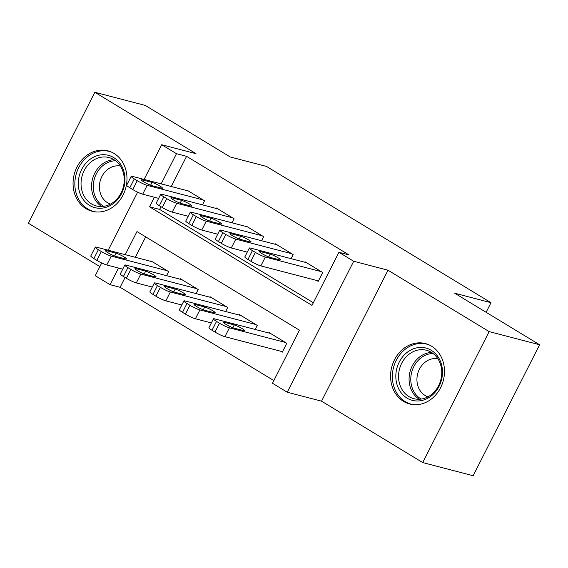 <?xml version="1.0" encoding="UTF-8"?>
<svg xmlns="http://www.w3.org/2000/svg" width="568" height="568" viewBox="0 0 568 568"><rect width="100%" height="100%" fill="white"/><g stroke="black" fill="none" stroke-linecap="round" stroke-linejoin="round"><path stroke-width="0.85" d="M86.009 208.676A31.219 26.646 -75.4 0 0 92.144 211.275A31.219 26.646 -75.4 0 0 124.626 191.501A31.219 26.646 -75.4 0 0 114.026 153.452A31.219 26.646 -75.4 0 0 107.899 150.854A31.219 26.646 -75.4 0 0 75.416 170.627A31.219 26.646 -75.4 0 0 86.009 208.676M403.529 401.391A31.219 26.646 -75.4 0 0 409.663 403.99A31.219 26.646 -75.4 0 0 442.138 384.216A31.219 26.646 -75.4 0 0 431.545 346.175A31.219 26.646 -75.4 0 0 425.411 343.576A31.219 26.646 -75.4 0 0 392.935 363.35A31.219 26.646 -75.4 0 0 403.529 401.391M125.088 277.496L120.118 287.294L110.029 284.667L95.261 275.7L101.722 262.97M486.123 312.301L491 302.687L266.527 166.438L230.203 156.967L145.287 105.428L94.842 92.272L28.4 223.245L99.869 266.619M491 302.687L454.684 293.216L539.6 344.755L473.158 475.728L422.713 462.572L489.154 331.606L387.994 270.205L353.694 261.259L287.245 392.225L272.477 383.265L299.414 330.171L136.966 231.566L125.244 254.67M387.994 270.205L321.552 401.171L422.713 462.572M321.552 401.171L287.245 392.225M120.118 287.294L273.833 380.595M539.6 344.755L489.154 331.606M202.492 204.878L204.558 200.809L186.836 190.053L186.602 190.507M232.028 222.805L234.094 218.737L216.373 207.98L216.138 208.435M261.564 240.733L263.63 236.664L245.909 225.908L245.681 226.362M291.1 258.66L293.166 254.592L275.445 243.835L275.217 244.29M280.819 351.265L282.296 352.167L286.783 343.313L269.062 332.557L268.834 333.011M145.699 236.87L135.333 257.297M255.188 329.454L257.247 325.386L239.526 314.629L239.298 315.084M225.652 311.527L227.711 307.458L209.99 296.702L209.762 297.156M196.116 293.599L198.175 289.531L180.454 278.774L180.226 279.229M166.58 275.672L168.639 271.603L150.918 260.847L150.69 261.301M154.382 197.238L149.533 206.787L311.988 305.392L338.926 252.298L349.015 254.925L186.56 156.328L171.252 186.503M161.007 206.702L159.622 209.422L313.344 302.723M316.738 280.471L318.215 281.373L322.702 272.519L304.981 261.763L304.753 262.217M144.102 179.424L161.702 144.733L196.01 153.672L94.842 92.272M161.702 144.733L176.47 153.694L161.163 183.876M186.56 156.328L176.47 153.694M338.926 252.298L353.694 261.259M108.19 250.218L137.633 192.176M118.463 268.032L110.029 284.667M159.622 209.422L149.533 206.787M321.225 271.625L265.334 257.048A8.002 1.029 26.9 0 1 255.387 252.412L252.433 250.623A8.002 1.029 26.9 0 1 249.331 248.053A8.002 1.029 26.9 0 1 250.566 248.088L306.457 262.664M249.331 248.053L244.844 256.899A8.002 1.029 -153.1 0 0 247.946 259.469L250.9 261.266A8.002 1.029 -153.1 0 0 260.847 265.902L318.442 280.919M269.942 257.332A6.404 0.824 -153.1 0 1 263.346 254.407A6.404 0.824 -153.1 0 1 259.505 251.567A6.404 0.824 -153.1 0 1 260.485 251.596L270.169 254.123A6.404 0.824 -153.1 0 1 276.765 257.041A6.404 0.824 -153.1 0 1 280.606 259.888A6.404 0.824 -153.1 0 1 279.626 259.86L269.942 257.332M285.306 342.419L229.415 327.842A8.002 1.029 26.9 0 1 219.475 323.206L216.522 321.417A8.002 1.029 26.9 0 1 213.419 318.847A8.002 1.029 26.9 0 1 214.647 318.882L270.538 333.459M282.523 351.713L224.928 336.696A8.002 1.029 -153.1 0 1 214.988 332.06L212.034 330.264A8.002 1.029 -153.1 0 1 208.925 327.693L213.419 318.847M234.023 328.126L243.707 330.654A6.404 0.824 26.9 0 0 244.694 330.683A6.404 0.824 26.9 0 0 240.846 327.835A6.404 0.824 26.9 0 0 234.257 324.917L224.573 322.39A6.404 0.824 26.9 0 0 223.586 322.361A6.404 0.824 26.9 0 0 227.427 325.201A6.404 0.824 26.9 0 0 234.023 328.126M431.275 350.307A27.015 23.061 104.6 0 1 439.085 386.304A27.015 23.061 104.6 0 1 407.029 398.097A27.015 23.061 104.6 0 1 399.212 362.1A27.015 23.061 104.6 0 1 431.275 350.307M408.939 396.592A25.013 21.35 -75.4 0 0 413.845 398.672A25.013 21.35 -75.4 0 0 439.873 382.825A25.013 21.35 -75.4 0 0 431.382 352.345A25.013 21.35 -75.4 0 0 426.469 350.257A25.013 21.35 -75.4 0 0 400.447 366.104A25.013 21.35 -75.4 0 0 408.939 396.592M427.974 396.819A19.695 16.813 104.6 0 1 425.098 395.477A19.695 16.813 104.6 0 1 418.211 372.047A19.695 16.813 104.6 0 1 437.9 358.777M428.783 344.74A31.02 26.476 -75.4 0 0 426.98 344.187A31.02 26.476 -75.4 0 0 394.703 363.832A31.02 26.476 -75.4 0 0 405.232 401.633A31.02 26.476 -75.4 0 0 411.324 404.217A31.02 26.476 -75.4 0 0 413.17 404.622M124.96 180.02A27.015 23.061 104.6 0 1 101.104 208.229A27.015 23.061 104.6 0 1 78.306 182.953A27.015 23.061 104.6 0 1 102.162 154.744A27.015 23.061 104.6 0 1 124.96 180.02M81.046 183.109A25.013 21.35 -75.4 0 0 96.333 205.957A25.013 21.35 -75.4 0 0 124.243 180.39A25.013 21.35 -75.4 0 0 108.957 157.542A25.013 21.35 -75.4 0 0 81.046 183.109M110.462 204.104A19.695 16.813 104.6 0 1 99.414 186.41A19.695 16.813 104.6 0 1 120.38 166.055M111.264 152.025A31.02 26.476 -75.4 0 0 109.461 151.471A31.02 26.476 -75.4 0 0 74.848 183.173A31.02 26.476 -75.4 0 0 93.805 211.502A31.02 26.476 -75.4 0 0 95.651 211.899M291.689 253.697L235.798 239.128A8.002 1.029 26.9 0 1 225.851 234.485L222.897 232.695A8.002 1.029 26.9 0 1 219.795 230.125A8.002 1.029 26.9 0 1 221.03 230.161L276.921 244.737M219.795 230.125L215.307 238.972A8.002 1.029 -153.1 0 0 218.41 241.542L221.364 243.338A8.002 1.029 -153.1 0 0 231.304 247.975L247.265 252.135M240.399 239.405A6.404 0.824 -153.1 0 1 233.81 236.48A6.404 0.824 -153.1 0 1 229.969 233.64A6.404 0.824 -153.1 0 1 230.949 233.668L240.633 236.196A6.404 0.824 -153.1 0 1 247.229 239.114A6.404 0.824 -153.1 0 1 251.07 241.961A6.404 0.824 -153.1 0 1 250.09 241.932L240.399 239.405M262.153 235.77L206.262 221.201A8.002 1.029 26.9 0 1 196.315 216.557L193.361 214.768A8.002 1.029 26.9 0 1 190.259 212.198A8.002 1.029 26.9 0 1 191.494 212.233L247.385 226.809M190.259 212.198L185.771 221.044A8.002 1.029 -153.1 0 0 188.874 223.614L191.828 225.411A8.002 1.029 -153.1 0 0 201.768 230.047L217.729 234.208M210.863 221.477A6.404 0.824 -153.1 0 1 204.274 218.552A6.404 0.824 -153.1 0 1 200.426 215.712A6.404 0.824 -153.1 0 1 201.413 215.741L211.097 218.268A6.404 0.824 -153.1 0 1 217.693 221.186A6.404 0.824 -153.1 0 1 221.534 224.033A6.404 0.824 -153.1 0 1 220.554 224.005L210.863 221.477M232.617 217.842L176.726 203.273A8.002 1.029 26.9 0 1 166.779 198.63L163.825 196.84A8.002 1.029 26.9 0 1 160.723 194.27A8.002 1.029 26.9 0 1 161.958 194.306L217.849 208.882M160.723 194.27L156.236 203.117A8.002 1.029 -153.1 0 0 159.338 205.687L162.292 207.483A8.002 1.029 -153.1 0 0 172.232 212.12L188.193 216.28M181.327 203.55A6.404 0.824 -153.1 0 1 174.738 200.625A6.404 0.824 -153.1 0 1 170.89 197.785A6.404 0.824 -153.1 0 1 171.877 197.813L181.561 200.341A6.404 0.824 -153.1 0 1 188.157 203.266A6.404 0.824 -153.1 0 1 191.998 206.106A6.404 0.824 -153.1 0 1 191.011 206.077L181.327 203.55M203.081 199.915L147.19 185.345A8.002 1.029 26.9 0 1 137.243 180.702L134.289 178.913A8.002 1.029 26.9 0 1 131.187 176.343A8.002 1.029 26.9 0 1 132.422 176.378L188.313 190.954M131.187 176.343L126.699 185.189A8.002 1.029 -153.1 0 0 129.802 187.759L132.756 189.556A8.002 1.029 -153.1 0 0 142.696 194.192L158.657 198.353M151.791 185.622A6.404 0.824 -153.1 0 1 145.202 182.697A6.404 0.824 -153.1 0 1 141.354 179.857A6.404 0.824 -153.1 0 1 142.341 179.886L152.025 182.413A6.404 0.824 -153.1 0 1 158.621 185.338A6.404 0.824 -153.1 0 1 162.462 188.178A6.404 0.824 -153.1 0 1 161.475 188.15L151.791 185.622M255.77 324.491L199.879 309.922A8.002 1.029 26.9 0 1 189.939 305.279L186.986 303.489A8.002 1.029 26.9 0 1 183.883 300.919A8.002 1.029 26.9 0 1 185.111 300.955L241.002 315.531M211.346 322.929L195.392 318.769A8.002 1.029 -153.1 0 1 185.452 314.132L182.498 312.336A8.002 1.029 -153.1 0 1 179.389 309.766L183.883 300.919M204.487 310.199L214.171 312.727A6.404 0.824 26.9 0 0 215.158 312.755A6.404 0.824 26.9 0 0 211.31 309.908A6.404 0.824 26.9 0 0 204.721 306.99L195.037 304.462A6.404 0.824 26.9 0 0 194.05 304.434A6.404 0.824 26.9 0 0 197.891 307.274A6.404 0.824 26.9 0 0 204.487 310.199M226.234 306.564L170.343 291.995A8.002 1.029 26.9 0 1 160.403 287.351L157.45 285.562A8.002 1.029 26.9 0 1 154.347 282.992A8.002 1.029 26.9 0 1 155.575 283.027L211.466 297.604M181.81 305.002L165.856 300.841A8.002 1.029 -153.1 0 1 155.909 296.205L152.955 294.409A8.002 1.029 -153.1 0 1 149.853 291.838L154.347 282.992M174.951 292.271L184.636 294.799A6.404 0.824 26.9 0 0 185.622 294.827A6.404 0.824 26.9 0 0 181.774 291.988A6.404 0.824 26.9 0 0 175.185 289.062L165.501 286.535A6.404 0.824 26.9 0 0 164.514 286.506A6.404 0.824 26.9 0 0 168.355 289.346A6.404 0.824 26.9 0 0 174.951 292.271M196.698 288.636L140.807 274.067A8.002 1.029 26.9 0 1 130.867 269.424L127.914 267.635A8.002 1.029 26.9 0 1 124.811 265.064A8.002 1.029 26.9 0 1 126.039 265.1L181.93 279.676M152.274 287.074L136.32 282.914A8.002 1.029 -153.1 0 1 126.373 278.277L123.419 276.481A8.002 1.029 -153.1 0 1 120.317 273.911L124.811 265.064M145.415 274.344L155.099 276.872A6.404 0.824 26.9 0 0 156.086 276.9A6.404 0.824 26.9 0 0 152.238 274.06A6.404 0.824 26.9 0 0 145.649 271.135L135.965 268.607A6.404 0.824 26.9 0 0 134.978 268.579A6.404 0.824 26.9 0 0 138.819 271.419A6.404 0.824 26.9 0 0 145.415 274.344M167.162 270.709L111.271 256.14A8.002 1.029 26.9 0 1 101.331 251.496L98.378 249.707A8.002 1.029 26.9 0 1 95.275 247.137A8.002 1.029 26.9 0 1 96.503 247.172L152.394 261.749M122.738 269.147L106.784 264.986A8.002 1.029 -153.1 0 1 96.837 260.35L93.883 258.554A8.002 1.029 -153.1 0 1 90.781 255.983L95.275 247.137M115.879 256.416L125.563 258.944A6.404 0.824 26.9 0 0 126.55 258.972A6.404 0.824 26.9 0 0 122.702 256.132A6.404 0.824 26.9 0 0 116.113 253.207L106.422 250.68A6.404 0.824 26.9 0 0 105.442 250.651A6.404 0.824 26.9 0 0 109.283 253.491A6.404 0.824 26.9 0 0 115.879 256.416M260.847 265.902L265.334 257.048M250.9 261.266L255.387 252.412M247.946 259.469L252.433 250.623M260.485 251.596L260.108 252.341M270.169 254.123L268.742 256.942M229.415 327.842L224.928 336.696M216.522 321.417L212.034 330.264M219.475 323.206L214.988 332.06M224.19 323.135L224.573 322.39M232.823 327.736L234.257 324.917M433.057 353.488A24.197 20.654 -75.4 0 0 411.75 372.026A24.197 20.654 -75.4 0 0 420.817 398.864A24.197 20.654 -75.4 0 0 421.165 399.077M419.312 399.247A25.013 21.35 104.6 0 1 410.011 371.82A25.013 21.35 104.6 0 1 431.517 352.43M101.793 206.532A25.013 21.35 104.6 0 1 91.554 185.85A25.013 21.35 104.6 0 1 114.005 159.707M115.538 160.765A24.197 20.654 -75.4 0 0 93.266 186.063A24.197 20.654 -75.4 0 0 103.653 206.354M231.304 247.975L235.798 239.128M221.364 243.338L225.851 234.485M218.41 241.542L222.897 232.695M230.949 233.668L230.572 234.421M240.633 236.196L239.206 239.014M201.768 230.047L206.262 221.201M191.828 225.411L196.315 216.557M188.874 223.614L193.361 214.768M201.413 215.741L201.036 216.493M211.097 218.268L209.67 221.087M172.232 212.12L176.726 203.273M162.292 207.483L166.779 198.63M159.338 205.687L163.825 196.84M171.877 197.813L171.5 198.566M181.561 200.341L180.134 203.159M142.696 194.192L147.19 185.345M132.756 189.556L137.243 180.702M129.802 187.759L134.289 178.913M142.341 179.886L141.964 180.638M152.025 182.413L150.598 185.232M199.879 309.922L195.392 318.769M186.986 303.489L182.498 312.336M189.939 305.279L185.452 314.132M194.654 305.215L195.037 304.462M203.287 309.808L204.721 306.99M170.343 291.995L165.856 300.841M157.45 285.562L152.955 294.409M160.403 287.351L155.909 296.205M165.118 287.287L165.501 286.535M173.751 291.881L175.185 289.062M140.807 274.067L136.32 282.914M127.914 267.635L123.419 276.481M130.867 269.424L126.373 278.277M135.582 269.36L135.965 268.607M144.215 273.954L145.649 271.135M111.271 256.14L106.784 264.986M98.378 249.707L93.883 258.554M101.331 251.496L96.837 260.35M106.046 251.432L106.422 250.68M114.679 256.026L116.113 253.207M426.98 344.187L428.279 344.527M411.324 404.217L412.624 404.558M109.461 151.471L110.76 151.812M93.805 211.502L95.112 211.843"/></g></svg>
